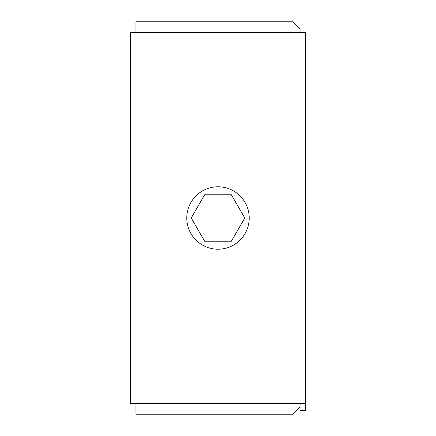 <?xml version="1.0" encoding="UTF-8"?>
<svg xmlns="http://www.w3.org/2000/svg" width="436" height="436" viewBox="0 0 436 436"><rect width="100%" height="100%" fill="white"/><g stroke="black" fill="none" stroke-linecap="round" stroke-linejoin="round"><path stroke-width="0.65" d="M300.05 32.504L300.05 28.934L292.91 21.8L135.95 21.8L135.95 32.504M135.95 403.496L135.95 414.2L292.91 414.2L300.05 407.066L300.05 403.496M305.396 403.496L130.604 403.496L130.604 32.504L305.396 32.504L305.396 410.63L300.05 410.63L300.05 407.066M231.385 241.19L244.776 218L231.385 194.81L204.615 194.81L191.224 218L204.615 241.19L231.385 241.19M218 186.788A31.212 31.212 0 0 1 249.212 218A31.212 31.212 0 0 1 218 249.212A31.212 31.212 0 0 1 186.788 218A31.212 31.212 0 0 1 218 186.788"/></g></svg>
